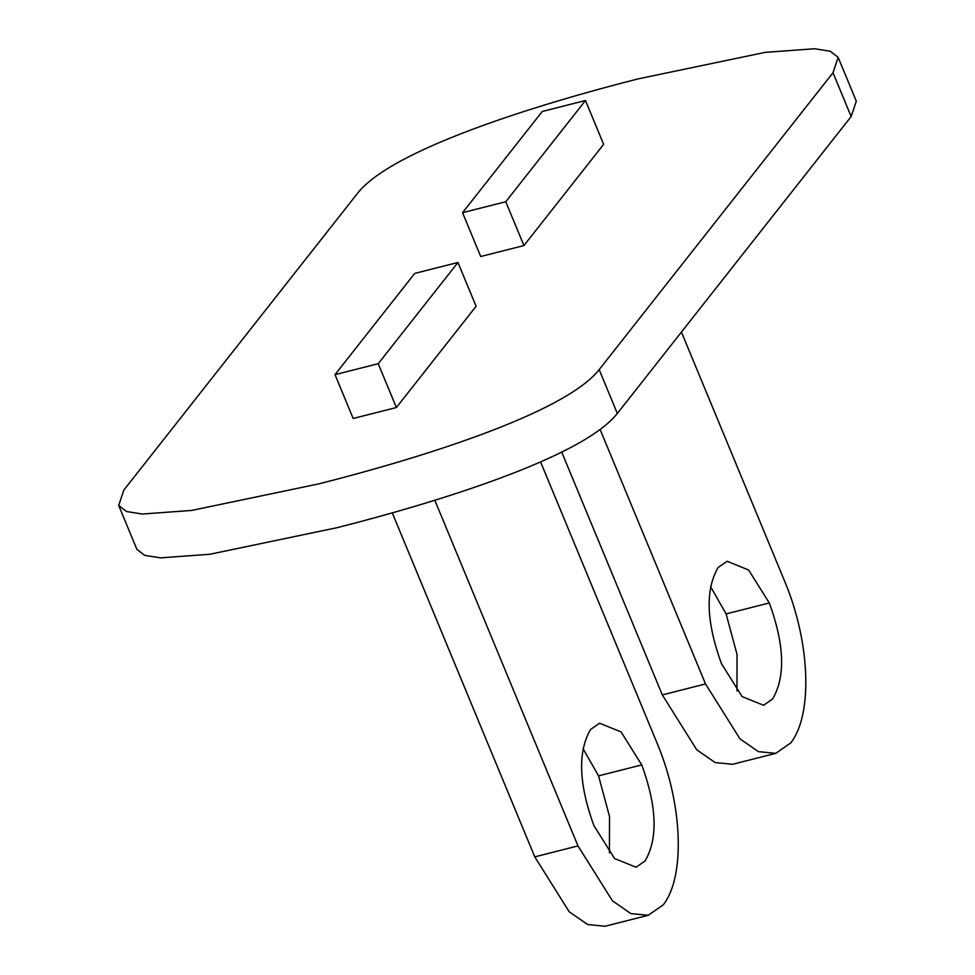 <?xml version="1.0" encoding="UTF-8"?>
<svg xmlns="http://www.w3.org/2000/svg" width="975" height="975" viewBox="0 0 975 975"><rect width="100%" height="100%" fill="white"/><g stroke="black" fill="none" stroke-linecap="round" stroke-linejoin="round"><path stroke-width="1.46" d="M118.694 505.44L136.853 549.278L144.678 555.36L160.461 557.871L209.832 554.263L337.155 527.67C432.607 503.478 582.112 458.189 617.333 413.461L851.151 116.549L856.306 101.181L838.147 57.342L833.003 72.711L599.174 369.635C563.952 414.351 414.448 459.652 318.996 483.832L191.673 510.437L142.313 514.032L126.518 511.534L118.694 505.44L123.849 490.072L357.667 193.147C392.888 148.432 542.393 103.131 637.845 78.951L765.168 52.358L814.539 48.75L830.322 51.248L838.147 57.342M523.928 245.566L603.647 144.349L585.487 100.51L505.769 201.74L523.928 245.566L480.712 256.522L462.552 212.684L542.271 111.467L585.487 100.51M396.386 407.526L476.105 306.296L457.945 262.47L378.227 363.699L396.386 407.526L353.169 418.47L335.01 374.644L414.728 273.414L457.945 262.47M681.428 332.073L785.265 582.697C810.347 643.256 812.809 714.931 790.786 742.901L775.771 753.346L732.566 764.29L715.187 762.584L696.759 749.812L662.305 694.895L561.734 452.107M736.978 690.909L737.051 654.481L726.095 613.909L710.556 586.633M462.552 212.684L505.769 201.74M775.771 753.346L758.404 751.64L739.976 738.867L705.522 683.95L600.112 429.475M721.476 663.695L742.133 696.613L763.596 705.278L772.602 699.014C785.631 676.76 784.522 644.743 769.299 602.964L748.617 569.985L727.118 561.271L718.136 567.511C705.132 589.802 706.241 621.867 721.476 663.695M540.577 461.918L657.723 744.656C682.805 805.204 685.267 876.891 663.244 904.861L648.229 915.306L605.024 926.25L587.657 924.544L569.217 911.771L534.763 856.854L392.279 512.874M609.436 852.869L609.509 816.441L598.553 775.868L583.013 748.593M335.01 374.644L378.227 363.699M648.229 915.306L630.862 913.599L612.434 900.815L577.98 845.91L434.801 500.26M593.933 825.654L614.591 858.561L636.053 867.238L645.06 860.962C658.088 838.719 656.979 806.703 641.757 764.912L621.075 731.932L599.576 723.218L590.594 729.471C577.59 751.762 578.699 783.815 593.933 825.654M599.174 369.635L617.333 413.461M833.003 72.711L851.151 116.549M662.305 694.895L705.522 683.95M726.095 613.909L769.299 602.964M534.763 856.854L577.98 845.91M598.553 775.868L641.757 764.912"/></g></svg>
